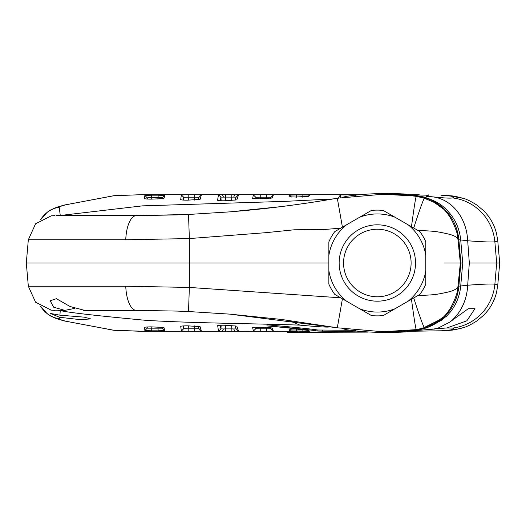 <?xml version="1.0" encoding="UTF-8"?>
<svg xmlns="http://www.w3.org/2000/svg" width="526" height="526" viewBox="0 0 526 526"><rect width="100%" height="100%" fill="white"/><g stroke="black" fill="none" stroke-linecap="round" stroke-linejoin="round"><path stroke-width="0.79" d="M411.108 263A33.776 33.776 0 0 0 360.448 233.748A33.776 33.776 0 0 0 360.448 292.252A33.776 33.776 0 0 0 411.108 263M390.45 193.594A1035.628 505.716 90 0 1 391.443 193.601L396.085 193.667L391.429 193.607M394.927 193.64A1033.215 504.539 90 0 1 397.13 193.693L395.973 193.667M397.465 193.719L396.768 193.686M392.028 193.601L398.445 193.752M396.808 193.7L389.575 193.594M389.615 193.594L395.69 193.66M392.56 193.726L384.986 193.594M390.627 193.653L393.428 193.759M385.025 193.594L391.804 193.68M384.631 193.594L391.37 193.686M390.358 193.653L384.67 193.594M392.021 193.713L384.276 193.594M384.315 193.594L390.47 193.667M425.81 255.412L425.81 241.868A52.883 52.883 0 0 0 419.873 231.591L383.27 210.453A52.883 52.883 0 0 0 371.402 210.453L334.792 231.591A52.883 52.883 0 0 0 328.862 241.868L328.862 284.132A52.883 52.883 0 0 0 334.792 294.409L359.672 308.775A49.063 49.063 0 0 0 395 308.775L419.873 294.409A52.883 52.883 0 0 0 425.81 284.132L425.81 255.412A49.063 49.063 0 0 0 408.143 224.812M415.52 263A38.181 38.181 0 0 0 358.245 229.934A38.181 38.181 0 0 0 358.245 296.066A38.181 38.181 0 0 0 415.52 263M392.021 332.287L384.276 332.406M391.561 332.307L384.315 332.406M390.47 332.333L391.712 332.3M390.036 332.347L384.67 332.406L390.036 332.347M391.39 332.307L390.358 332.347M392.56 332.274L384.986 332.406M390.627 332.347L385.025 332.406M391.804 332.32L393.428 332.241M396.808 332.3L389.575 332.406M396.341 332.32L389.615 332.406M395.69 332.34L396.394 332.314M390.45 332.406A1035.628 505.716 -90 0 0 391.443 332.399L397.465 332.281M394.927 332.36A1033.215 504.539 -90 0 0 397.13 332.307L391.429 332.393M392.028 332.399L398.445 332.248M385.177 194.258L384.848 194.258M384.23 194.258L384.854 194.258M384.776 194.258L383.921 194.258M384.039 194.258A264.4 264.374 -90 0 1 389.766 194.318L384.315 194.258M400.884 193.864L395.269 193.667L400.884 193.864M396.282 193.818L391.738 193.667L396.282 193.818A118.087 57.663 90 0 1 397.354 193.884L397.354 193.936M383.868 194.258L384.361 194.258M416.112 195.863L404.981 194.936L416.112 195.863A48.471 48.247 -84.6 0 1 458.85 239.817L458.225 239.757M414.034 195.534A48.471 48.044 96.2 0 1 414.093 195.54A48.471 48.044 96.2 0 1 414.508 195.58L423.128 196.895C432.806 199.683 439.887 203.292 444.385 207.731C453.971 216.37 459.415 227.114 460.71 239.955L458.85 239.817L460.868 263L462.729 263L460.71 239.955L467.686 240.77A48.471 40.568 -84.5 0 0 432.767 196.862C443.951 198.039 450.519 198.394 452.472 197.914C454.155 197.421 453.59 196.809 450.769 196.093L463.242 198.348C466.207 199.012 470.704 201.208 476.72 204.936L483.815 210.867C490.081 217.225 494.335 224.826 496.57 233.669L497.774 240.967L494.861 241.842C490.962 242.21 481.908 241.855 467.686 240.77L469.323 263L499.7 263L497.774 240.967M392.508 193.693L394.283 193.792M397.354 193.884A415.034 212.326 90 0 1 398.537 193.956A393.652 201.386 90 0 1 400.056 194.074A1194.342 16.05 90 0 0 400.016 194.107L393.317 193.719M399.589 193.963A119.501 58.353 90 0 1 400.201 194.002A1458.9 19.607 90 0 1 400.26 193.995L404.974 194.272L404.316 195.074M403.541 193.995A1901.562 25.557 90 0 0 403.501 193.995L400.26 193.995M403.442 193.995A126.194 64.56 90 0 0 402.673 193.949M397.801 193.726A347.732 169.799 90 0 1 398.156 193.739A348.054 169.957 90 0 1 398.682 193.759M444.503 263L460.322 263M411.47 299.261A37.458 0.914 82.7 0 0 416.244 329.624L424.521 327.829L434.298 323.549C444.937 318.394 452.656 307.697 457.456 291.457L460.342 263L457.456 234.543C452.662 218.303 444.937 207.606 434.298 202.444L424.521 198.17A37.458 1.453 107.3 0 0 413.725 228.041M458.205 240.204C457.995 237.482 454.254 235.319 446.988 233.715C437.994 231.788 434.167 230.868 418.085 230.585M395 217.225A49.063 49.063 0 0 0 359.672 217.225M346.529 224.812A49.063 49.063 0 0 0 328.862 255.412M408.143 301.188A49.063 49.063 0 0 0 425.81 270.588M418.085 295.415C434.128 295.145 438.073 294.198 446.922 292.305C454.043 290.753 457.804 288.583 458.205 285.796M328.862 270.588A49.063 49.063 0 0 0 346.529 301.188M359.672 308.775L371.402 315.547A52.883 52.883 0 0 0 383.27 315.547L395 308.775M385.295 331.742L400.621 331.202M385.177 331.742L384.848 331.742M384.23 331.742L384.854 331.742M384.776 331.742L383.921 331.742M397.084 331.406L384.315 331.742M383.868 331.742L384.361 331.742M396.282 332.182L391.738 332.333L396.282 332.182A118.087 57.663 -90 0 0 397.354 332.116L397.354 332.064M395.269 332.333L402.673 332.051L395.269 332.333M402.318 194.916L394.717 193.811L389.825 193.66A265.058 265.032 -90 0 0 384.098 193.594L384.039 193.594A265.058 265.032 -90 0 0 355.398 195.146L346.601 196.257L342.354 197.381M397.275 193.693A1030.921 503.415 90 0 1 397.906 193.713M402.206 193.897L399.431 193.765M404.415 195.514L404.981 194.936M408.38 195.225L407.578 194.272L404.974 194.272M397.084 193.706L403.501 193.995M394.717 193.811L392.291 193.719M442.563 208.447L434.298 202.451C413.811 193.443 417.703 197.539 416.697 196.422L412.949 195.935A48.471 47.182 96.8 0 0 412.64 195.902L400.674 194.798L385.249 194.265M424.521 198.17L416.244 196.376C415.606 197.644 414.015 207.77 411.47 226.739M328.862 263L26.3 263L28.332 239.764L125.76 239.764L189.353 238.567L189.353 287.433L340.697 297.815M340.697 228.185L323.332 229.56L294.277 229.783L265.696 232.689L189.353 238.567L188.518 214.463L136.405 215.627L56.026 215.627M408.38 330.775L407.604 331.728L396.926 332.3M397.801 332.274A347.732 169.799 -90 0 0 398.156 332.261A348.054 169.957 -90 0 0 398.682 332.241M403.442 332.005A126.194 64.56 -90 0 1 402.673 332.051M399.589 332.037A119.501 58.353 -90 0 0 400.201 331.998A1458.9 19.607 -90 0 0 400.26 332.005L403.501 332.005A1901.562 25.557 -90 0 0 403.541 332.005M404.316 330.926L404.415 331.156A49.135 48.234 87.8 0 1 400.016 331.893A1194.342 16.05 -90 0 0 400.056 331.926A393.652 201.386 -90 0 1 398.537 332.044A415.034 212.326 -90 0 1 397.354 332.116M400.016 331.893L393.317 332.281M392.508 332.307L394.283 332.208M458.225 286.243L467.686 285.23C481.908 284.145 490.962 283.79 494.861 284.158L497.774 285.033L499.7 263M419.715 329.756L414.508 330.42A48.471 48.044 -96.2 0 1 414.093 330.459A48.471 48.044 -96.2 0 1 414.034 330.466L417.743 330.026C403.823 331.367 403.626 331.367 417.151 330.039C403.626 331.367 403.823 331.367 417.743 330.026L419.715 329.756L446.364 316.428L447.468 315.258L441.242 320.419L427 327.816L417.151 330.039L404.981 331.064L404.415 330.486M424.521 327.829C423.345 326.633 419.748 316.678 413.725 297.959M434.213 323.602L442.563 317.553M64.021 310.373L50.877 310.097L64.81 310.373L53.659 307.217L50.174 300.767L56.42 298.683L70.037 306.507L84.712 310.373M74.508 308.44L64.81 310.373M26.3 263L28.332 286.236L125.76 286.236A26.438 10.658 -90 0 0 136.379 310.373L177.4 311.096L136.405 310.373L83.562 310.373M392.291 332.281L389.825 332.34A265.058 265.032 90 0 1 384.098 332.406L384.039 332.406A265.058 265.032 90 0 1 355.398 330.854L346.601 329.743L342.354 328.618M386.84 332.393L384.118 332.406L386.84 332.393M404.875 194.127L400.424 193.805M396.683 193.686L395 193.647M394.658 193.805L389.766 193.66A265.058 265.032 -90 0 0 384.039 193.594M407.867 194.396L409.189 195.067M403.758 193.943L406.743 194.212M403.948 193.949L402.541 193.884M342.426 227.186L337.304 198.203C320.084 201.248 301.326 204.049 281.022 206.619L229.941 211.86C265.88 208.967 301.668 204.41 337.304 198.203L382.843 194.258L412.64 195.902M229.941 211.86L188.518 214.463M125.76 239.764A26.438 10.658 90 0 1 136.379 215.627L177.4 214.904M125.76 286.236L189.353 287.433L188.518 311.537L229.941 314.14L337.304 327.797L382.856 331.742M402.206 332.103L399.431 332.235M397.275 332.307A1030.921 503.415 -90 0 0 397.906 332.287M400.26 332.005L403.501 332.005M404.415 331.156L404.974 331.728M394.717 332.189L402.324 331.084M414.034 330.466L404.981 331.064M404.409 330.893L416.244 329.624L382.843 331.742L337.304 327.797L281.765 319.479L229.941 314.14M434.298 323.556C413.765 332.557 418.019 328.415 416.368 329.624L415.507 329.736M408.189 330.578L409.576 330.413M394.658 332.195L389.766 332.34A265.058 265.032 90 0 1 384.039 332.406M394.881 331.518L389.766 331.682A264.4 264.374 90 0 1 383.737 331.742M177.4 311.096L188.518 311.537M400.325 332.202L404.875 331.873M441.012 195.205L441.623 195.218A44.066 29.265 92 0 0 441.012 195.205L450.769 196.093M409.037 194.699L428.44 195.245L428.335 194.876L426.349 196.251L432.767 196.862M426.349 196.251L426.073 197.362L414.659 195.278L409.281 194.909M395.881 194.528L397.084 194.594M401.036 194.824L400.674 194.798M383.605 194.258L398.129 194.659L383.303 194.258M383.106 194.258L383.559 194.258M383.375 194.258L382.843 194.258M406.743 331.788L402.541 332.116M409.189 330.933L407.867 331.604M383.329 331.742L398.077 331.341M383.237 331.742L391.305 331.623M382.843 331.742L385.045 331.735M383.375 331.742L388.997 331.676M395.881 331.472L394.632 331.531M58.182 215.627L60.26 215.489L59.234 207.244A26.438 26.385 -162.7 0 0 40.693 219.625M59.234 207.244C59.208 206.744 61.516 205.903 66.164 204.713A26.438 22.408 -104.5 0 0 63.896 205.153L56.433 207.369L50.897 209.821L47.248 212.234L40.673 219.638M66.164 204.713L114.135 195.692L141.27 194.699L222.261 194.699M419.222 194.758L409.057 194.705M340.315 197.691L340.315 194.936L358.936 194.784M62.706 215.627L60.26 215.489L142.224 205.876L285.657 201.346L333.129 198.927M338.113 198.46L340.315 194.936M287.203 332.399L367.713 332.11L317.783 331.058C310.314 329.749 293.37 328.04 266.952 325.936A74.113 2.137 3.8 0 1 298.939 329.473L308.775 330.328A13335.724 384.545 3.8 0 1 309.531 331.682L298.341 331.137A21054.958 607.135 3.8 0 1 294.087 331.617L287.203 332.399L287.275 331.301M141.704 331.301L138.259 331.288M317.783 331.058L317.855 330.012L350.579 330.282M266.952 325.936L267.024 324.838C293.357 327.139 310.301 328.862 317.855 330.012M298.341 331.137L234.8 331.301L238.574 331.281L236.831 326.107L224.254 325.213C220.184 325.16 217.942 325.318 217.54 325.686L217.567 325.62M234.813 331.301L141.27 331.301L114.135 330.308L66.164 321.287A26.438 22.408 104.5 0 1 63.896 320.847L56.433 318.631L50.897 316.179L47.248 313.766L40.673 306.362M66.164 321.287C61.516 320.097 59.208 319.256 59.234 318.756A26.438 26.385 162.7 0 1 40.693 306.375M59.925 315.179L50.404 313.45L59.53 317.277L80.162 319.63L90.814 318.92L84.219 317.152L59.925 315.179L60.26 310.511L58.182 310.373M59.234 318.756L59.53 317.277M409.281 331.091L434.542 329.052M449.605 322.201L438.421 327.928L435.12 328.908L447.015 327.935L466.851 320.821L474.978 308.663L468.245 308.729L449.605 322.201A48.471 40.568 84.5 0 0 467.686 285.23L469.323 263M447.015 327.935L452.472 328.086C454.155 328.579 453.59 329.191 450.769 329.907A48.471 48.175 72.2 0 0 463.235 327.659L463.235 327.659C466.207 326.988 470.704 324.792 476.72 321.064L483.815 315.133C490.081 308.775 494.335 301.174 496.57 292.331L497.774 285.033M450.769 329.907L441.623 330.782L409.057 331.295L441.012 330.795M288.998 320.406L299.859 325.127C316.33 326.718 334.529 327.816 326.547 326.554L322.214 325.265M328.323 327.014L326.547 326.554L333.129 327.073M299.859 325.127C255.623 323.582 192.845 323.181 145.886 320.334C95.134 315.587 66.592 312.312 60.26 310.511L62.706 310.373M238.574 194.719L236.831 199.893L224.254 200.787C220.164 200.847 217.928 200.689 217.54 200.314L218.514 194.725L234.806 194.699L238.574 194.719L236.095 197.191L234.977 200.327M234.984 194.699L359.902 194.699M151.186 199.137C147.089 199.111 144.854 198.907 144.466 198.539L144.578 198.65M144.505 198.604L144.86 195.468L151.698 195.185L151.672 197.559L147.234 197.842L144.86 195.468M162.074 198.913L162.416 197.829L158.096 197.559L158.129 195.185L151.698 195.185M158.129 195.185L164.783 195.455L163.928 198.552M163.869 198.591L151.186 199.144M198.164 199.841L198.992 197.322L194.666 197.184L194.692 194.798L201.373 194.936L200.058 199.4L187.407 200.169C183.318 200.169 181.082 199.979 180.688 199.597L181.358 194.942L188.216 194.798L188.183 197.191L183.745 197.335L181.358 194.942M194.692 194.798L188.216 194.798M270.509 198.335L271.035 197.283L266.708 197.191L266.735 194.765L273.428 194.863L272.172 198.013L259.318 198.815L252.605 198.493L253.381 194.89L260.258 194.771L260.225 197.191L255.781 197.309L253.381 194.89M266.735 194.765L260.258 194.771M302.858 197.368L302.877 194.929L309.577 195.028L308.821 196.369L295.717 197.013L289.011 196.855L289.543 195.126L296.427 194.949L296.401 197.381M302.877 194.929L296.427 194.949M302.858 331.433L302.877 331.071L289.543 330.874L289.011 329.144L296.256 329M309.577 330.985L302.877 331.071L302.864 329.736M201.662 331.301L222.439 331.301L218.514 331.275L217.665 325.561M225.391 331.301L225.358 328.895L231.848 328.895L231.881 331.301L296.868 331.301M253.381 331.11L255.781 328.691L260.225 328.809L260.258 331.229L253.381 331.11L252.618 327.461M260.258 331.229L266.735 331.235L266.708 328.809L271.035 328.717L270.509 327.665M252.69 327.428L265.236 327.35L272.172 327.987L273.428 331.137L266.735 331.235M181.358 331.058L183.738 328.665L188.183 328.809L188.216 331.202L181.358 331.058L180.714 326.337M188.216 331.202L194.692 331.202L194.666 328.816L198.992 328.678L198.164 326.166M180.819 326.278L180.688 326.403C181.095 326.028 183.337 325.837 187.407 325.831L200.058 326.6L201.373 331.064L194.692 331.202M144.597 327.336L144.86 330.532L147.234 328.158L162.416 328.171L162.08 327.093M151.777 326.863L151.698 330.815L144.86 330.532M151.698 330.815L158.129 330.815L157.984 326.883M151.186 326.856L163.961 327.501L164.783 330.545L158.129 330.815M151.186 326.863C147.076 326.896 144.834 327.093 144.466 327.461L144.492 327.396M234.984 325.679L236.095 328.809L238.574 331.281M157.984 199.117L158.096 197.559L151.672 197.559L151.777 199.137M162.416 197.829L164.783 195.455M147.319 199.032L147.234 197.835L147.037 199.012M291.457 197.053L289.543 195.126M308.124 196.5L309.577 195.028M266.603 198.598L266.708 197.191L260.225 197.191L260.337 198.782M271.035 197.283L273.428 194.863M255.886 198.835L255.781 197.309L255.353 198.821M194.462 200.077L194.666 197.184L188.183 197.191L188.393 200.156M198.992 197.322L201.373 194.936M183.936 200.11L183.738 197.335L183.258 200.071M225.608 200.754L225.358 197.105L220.907 197.132L218.514 194.725M221.157 200.787L220.907 197.132L220.151 200.754M223.445 197.046L222.439 194.699M236.181 197.125L225.358 197.105L225.391 194.699M231.604 200.584L231.881 194.699M233.735 197.046L234.787 194.699M164.783 330.545L162.416 328.171M147.037 326.988L147.234 328.158L147.319 326.968M296.401 328.618L296.427 331.051M289.543 330.874L291.457 328.954M273.428 331.137L271.035 328.717M260.337 327.218L260.225 328.809L266.708 328.809L266.603 327.396M255.353 327.185L255.781 328.691L255.886 327.172M201.373 331.064L198.992 328.678M188.393 325.844L188.183 328.809L194.666 328.816L194.462 325.923M183.258 325.936L183.745 328.665L183.936 325.89M231.604 325.41L231.848 328.895L233.741 328.954L234.787 331.301M233.741 328.954L236.181 328.875M218.514 331.275L220.907 328.868L223.445 328.954L222.439 331.301M223.445 328.954L225.358 328.895L225.608 325.246M220.151 325.252L220.907 328.868L221.157 325.213M390.943 193.68A49.135 49.128 -90 0 0 390.049 193.653M390.969 332.32L390.049 332.353M398.537 193.956A49.135 48.234 -87.8 0 0 396.4 193.818M404.415 194.844A49.135 48.234 -87.8 0 0 400.016 194.107M398.537 332.044A49.135 48.234 87.8 0 1 396.4 332.182M416.112 330.137A48.471 48.247 84.6 0 0 458.85 286.183L460.868 263M452.472 328.086A48.471 47.879 96.9 0 0 494.861 284.158L496.689 263L494.861 241.842A48.471 47.879 -96.9 0 0 452.472 197.914M355.398 195.685L355.398 195.146M389.766 194.318L389.766 193.66M342.426 298.814L337.304 327.797M389.766 331.682L389.766 332.34M355.398 330.315L355.398 330.854M114.135 195.692L141.27 194.699L113.721 195.725L63.896 205.153M322.537 330.15L322.451 331.387M141.27 331.301L114.135 330.308M438.421 327.928A48.471 40.568 84.5 0 1 432.767 329.138M391.686 193.601L390.391 193.594M390.391 332.406L391.686 332.399M390.667 193.667L390.16 193.653M446.364 316.428L450.295 312.082C456.331 304.429 459.803 295.75 460.71 286.045L462.729 263M28.332 239.764L35.571 223.787L51.219 215.857M51.252 215.851L54.671 215.627M337.304 198.203L382.856 194.258M28.332 286.236L35.571 302.213L51.219 310.143M51.252 310.149L54.671 310.373M390.667 332.333L390.16 332.347M441.623 195.218C455.588 196.126 452.439 195.573 463.235 198.341M394.776 194.475L396.039 194.535M400.871 194.811L412.949 195.935M394.776 331.525L396.039 331.465M144.565 331.301L113.721 330.275L63.896 320.847M463.235 327.659C450.716 330.815 454.214 329.927 441.623 330.782"/></g></svg>
